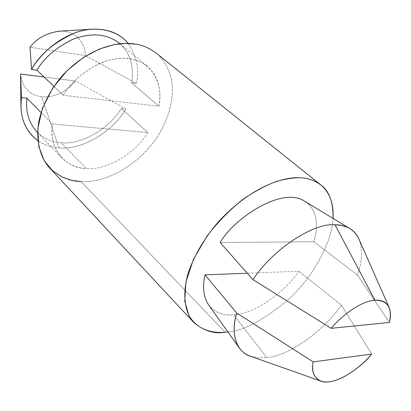 <?xml version="1.0" encoding="UTF-8"?>
<svg xmlns="http://www.w3.org/2000/svg" width="411" height="411" viewBox="0 0 411 411"><rect width="100%" height="100%" fill="white"/><g stroke="black" fill="none" stroke-linecap="round" stroke-linejoin="round"><path stroke-width="0.31" stroke-dasharray="2.06 1.54" d="M208.675 304.977C214.712 312.494 223.045 315.766 233.669 314.795L266.765 357.565L259.444 357.878L252.554 356.861M36.995 131.977C43.818 138.558 51.832 142.134 61.028 142.709L86.274 168.515C76.96 168.125 68.899 164.657 62.092 158.112C53.939 149.029 50.723 137.654 52.454 123.988L41.049 112.48L52.454 123.988C48.303 147.893 65.395 168.669 86.274 168.515L61.028 142.709C52.13 142.155 44.316 138.769 37.576 132.568M20.555 74.026C22.096 87.245 29.124 94.854 41.634 96.852L59.076 147.837C51.452 147.379 44.383 144.98 37.863 140.644C44.383 144.98 51.452 147.379 59.076 147.837L41.634 96.852C29.124 94.854 22.096 87.245 20.555 74.026M358.88 238.904C362.862 249.256 362.363 261.278 357.385 274.98L313.85 241.735C318.027 228.285 318.417 209.636 304.536 201.169M304.844 201.354C318.422 209.929 317.986 228.382 313.85 241.735L357.385 274.98L389.423 322.465L357.385 274.98C362.363 261.283 362.862 249.261 358.88 238.914M44.116 77.032L75.567 81.039C65.734 92.305 54.422 97.577 41.634 96.852C54.422 97.577 65.734 92.305 75.567 81.039L125.915 108.992C112.861 131.874 81.363 150.565 59.076 147.837C81.363 150.565 112.861 131.874 125.915 108.992L121.291 108.489C109.162 128.89 80.982 145.206 61.028 142.709C80.982 145.206 109.162 128.89 121.291 108.489L147.945 132.573C135.27 153.514 106.449 170.637 86.274 168.515C106.449 170.637 135.27 153.514 147.945 132.573L52.454 123.988L147.945 132.573L121.291 108.489L125.915 108.992L75.567 81.039L44.116 77.032M59.225 31.185C76.42 29.962 85.925 44.614 85.2 55.526L30.039 47.25L85.2 55.526C85.961 44.522 76.225 29.746 58.845 31.21M128.093 43.417C136.971 57.119 139.683 70.43 136.236 83.356L85.2 55.526L136.236 83.356C139.683 70.43 136.971 57.119 128.093 43.417M120.022 43.736L122.468 46.109L126.49 51.36L128.073 54.17L130.441 60.006L131.833 65.935L132.393 71.781L132.27 77.417L131.612 82.745L136.236 83.356L131.612 82.745L132.28 77.278L132.383 71.499L131.756 65.498L130.251 59.42L127.708 53.466L126.013 50.61L121.713 45.323L119.108 42.965M158.898 106.238L131.612 82.745L158.898 106.238C162.879 89.793 156.637 63.263 129.819 58.593C102.519 54.601 73.066 77.751 63.212 95.285C70.307 82.94 82.472 72.295 99.709 63.34C118.522 55.768 134.305 56.656 147.046 66.017L149.64 68.37L153.884 73.672L155.543 76.549L157.999 82.554L159.396 88.709L159.905 94.797L159.689 100.674L158.898 106.238L63.212 95.285L158.898 106.238M53.892 86.377L63.212 95.285L53.892 86.377M49.772 168.084C60.355 177.454 70.8 181.955 81.101 181.575C97.13 182.808 129.337 174.202 154.695 140.814C168.125 121.887 174.464 98.917 171.829 81.167C168.9 68.411 163.619 58.999 155.985 52.942M81.101 181.575L225.141 332.252L81.101 181.575C97.083 182.787 129.064 174.29 154.433 141.179C167.883 122.391 174.372 99.503 171.911 81.707C169.111 68.894 163.932 59.41 156.365 53.25M333.054 218.411C331.965 243.774 311.261 279.321 287.161 300.641C262.197 320.878 242.439 331.307 227.874 331.929C242.439 331.307 262.197 320.878 287.161 300.641C311.261 279.321 331.965 243.774 333.054 218.411M313.85 241.735L220.142 242.521L313.85 241.735M253.104 357L259.742 357.894L266.765 357.565C288.948 355.931 323.76 330.973 341.33 305.013L298.864 271.239L341.33 305.013C323.76 330.973 288.948 355.931 266.765 357.565L233.669 314.795C253.356 314.21 283.569 293.685 298.864 271.239L247.294 273.228L298.864 271.239C283.569 293.685 253.356 314.21 233.669 314.795C223.235 315.746 214.989 312.596 208.937 305.342M341.33 305.013L371.708 354.071L341.33 305.013M37.576 132.589L62.092 158.112M120.043 43.736L147.046 66.017"/><path stroke-width="0.62" d="M252.554 356.861C247.073 355.443 242.68 352.51 239.366 348.055C233.52 339.157 232.631 327.48 236.69 313.028L205.032 274.856C202.233 287.022 203.445 297.066 208.675 304.977M37.576 132.568C28.97 123.434 25.415 111.987 26.91 98.219L41.049 112.48L26.91 98.219C25.441 111.622 28.806 122.874 36.995 131.977L37.576 132.589M20.555 74.026L44.116 77.032L20.555 74.026L21.454 97.628L26.91 98.219L21.454 97.628C19.276 116.154 24.742 130.493 37.863 140.644C27.013 132.65 21.372 121.168 20.946 106.197L21.454 97.628L20.571 77.843M358.88 238.914C354.277 229.569 346.298 224.848 334.95 224.745L374.981 300.241C363.607 300.492 343.724 313.084 331.179 328.322C343.724 313.084 363.607 300.492 374.981 300.241L334.95 224.745C313.429 222.664 272.334 249.652 253.012 279.691L331.179 328.322L389.423 322.465C392.495 307.685 387.676 300.277 374.981 300.241C381.876 299.747 386.592 302.157 389.125 307.464C390.784 311.646 390.882 316.645 389.423 322.465L331.179 328.322L253.012 279.691C272.334 249.652 313.429 222.664 334.95 224.745L341.546 225.408L347.511 227.324C352.648 229.703 356.44 233.561 358.88 238.904L389.047 307.284M349.704 228.475L304.536 201.169C282.044 185.936 233.679 218.683 220.142 242.521L253.012 279.691L220.142 242.521C233.725 218.524 282.557 185.685 304.844 201.354M92.013 29.166C107.929 28.642 119.955 33.394 128.093 43.417C117.88 30.142 95.537 25.056 74.787 32.911C53.759 42.564 39.338 54.761 31.529 69.5L30.039 47.25L31.529 69.5C40.396 53.317 64.244 31.061 92.013 29.166L58.845 31.21C46.15 33.24 36.548 38.588 30.039 47.25C36.646 38.464 46.371 33.111 59.225 31.185M120.043 43.736L119.108 42.965C106.341 33.553 90.759 32.407 72.362 39.518C55.552 48 43.761 58.239 37 70.224L31.529 69.5L37 70.224C43.869 58.028 55.891 47.697 73.06 39.23C91.838 32.274 107.492 33.779 120.022 43.736M37 70.224L53.892 86.377L37 70.224M320.724 184.863L155.985 52.942C149.193 47.974 142.381 45.035 135.548 44.131C120.875 41.28 90.487 45.41 62.051 75.958C50.45 89.726 42.729 104.748 38.886 121.034C35.336 141.882 40.905 158.507 49.772 168.084L193.771 322.486C185.546 313.588 181.616 296.619 187.997 273.654C194.136 255.539 204.293 238.226 218.477 221.714C252.857 184.724 285.64 176.489 300.595 177.809C307.639 177.963 314.348 180.316 320.724 184.863C329.154 190.755 333.264 201.935 333.054 218.411C334.564 188.125 315.484 178.292 300.595 177.809C294.235 177.619 286.493 178.734 277.374 181.153C267.335 184.637 256.094 190.524 243.651 198.826C230.756 208.855 218.56 221.236 207.067 235.976L193.483 259.254L185.911 281.931L184.76 301.232L188.911 315.643C198.097 330.567 212.98 333.27 225.141 332.252C214.29 334.153 203.835 330.901 193.771 322.486M227.874 331.929L225.141 332.252L227.874 331.929M208.937 305.342C203.486 297.41 202.186 287.248 205.032 274.856L247.294 273.228L205.032 274.856L236.69 313.028C230.042 334.775 236.936 353.799 253.104 357M371.708 354.071C360.426 368.467 334.2 386.361 320.929 381.131C313.716 377.488 311.137 371.071 313.197 361.886L236.69 313.028L313.197 361.886C310.752 373.013 315.818 383.951 330.321 381.649C344.834 379.286 362.281 365.379 371.708 354.071L313.197 361.886L371.708 354.071M81.101 181.575L71.961 180.388L62.282 177.115L52.711 170.904L44.367 160.922L38.824 146.691L37.812 128.581L42.513 108.16L52.819 87.959L67.204 70.533L83.392 57.473L99.292 49.079L113.57 44.722L125.668 43.402L135.548 44.131C142.519 45.046 149.46 48.087 156.365 53.25M208.716 305.044L239.377 348.076M20.946 106.208L20.565 76.965M250.597 356.27L320.719 381.054"/></g></svg>
